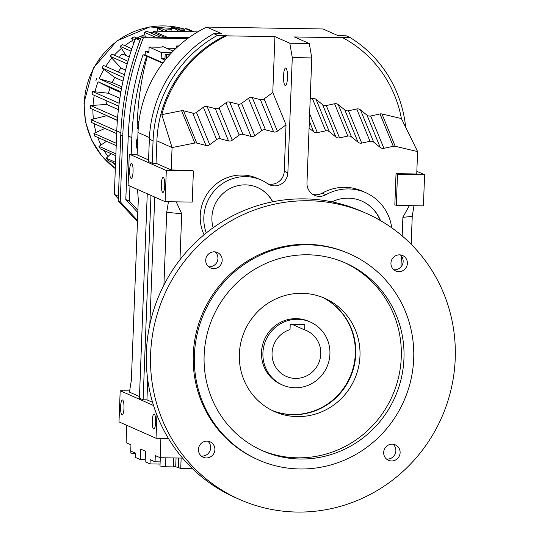 <?xml version="1.0" encoding="UTF-8"?>
<svg xmlns="http://www.w3.org/2000/svg" width="539" height="539" viewBox="0 0 539 539"><rect width="100%" height="100%" fill="white"/><g stroke="black" fill="none" stroke-linecap="round" stroke-linejoin="round"><path stroke-width="0.81" d="M176.226 201.842L181.724 213.761L166.713 212.312L168.451 201.721M165.116 201.667L192.214 202.105L193.407 170.978L166.315 170.533L165.116 201.667L128.087 185.275L129.279 154.141L166.315 170.533M181.724 213.761L179.959 259.751M163.923 285.023L166.713 212.312M150.967 195.401L143.111 399.79L146.945 399.85L152.584 402.35M146.945 399.85L147.72 379.571M149.835 324.586L154.733 197.065M160.905 438.335L160.164 457.726L155.293 455.57L155.057 461.808L160.15 461.889M174.057 466.72A10.773 1.011 -177.8 0 1 178.301 467.475L180.733 468.553L181.138 458.062L160.164 457.726M180.733 468.553L192.551 468.741M400.976 266.933L401.393 256.032M402.168 235.927L402.882 217.365L409.29 205.642M309.083 128.053L313.691 131.792A4.595 4.453 113.9 0 0 317.356 132.655L325.657 130.849A4.595 4.453 -66.1 0 1 329.329 131.711L335.871 137.014A4.595 4.453 113.9 0 0 339.543 137.876L347.844 136.071A4.595 4.453 -66.1 0 1 351.509 136.933L358.058 142.235A4.595 4.453 113.9 0 0 361.723 143.105L370.024 141.292A4.595 4.453 -66.1 0 1 373.695 142.161L380.238 147.464A4.595 4.453 113.9 0 0 383.903 148.326L393.281 146.285A4.595 4.453 -66.1 0 1 395.222 146.298L417.597 151.567L416.741 173.982L396.03 173.646L394.831 204.773L396.313 205.433L423.411 205.871L424.604 174.744L397.506 174.299L396.313 205.433M312.782 194.363A13.266 12.855 113.9 0 0 322.288 193.124A46.435 45 -66.1 0 1 362.1 191.062L365.698 192.659A46.435 45 113.9 0 0 325.893 194.72A13.266 12.855 -66.1 0 1 314.52 195.307A13.266 12.855 -66.1 0 1 306.974 182.964L311.778 57.929L309.312 43.544L294.415 36.955L342.784 37.743L341.861 37.332L349.993 37.46L346.287 35.823L338.155 35.689L322.976 28.971L206.74 27.078A119.429 115.723 113.9 0 0 138.004 132.486L137.149 154.902L148.562 159.955M204.065 234.761A41.463 40.176 -66.1 0 1 200.225 215.62A41.463 40.176 -66.1 0 1 257.366 178.362L260.97 179.959A41.463 40.176 113.9 0 0 203.83 217.21A41.463 40.176 113.9 0 0 206.262 232.963M267.829 183.86A13.266 12.855 113.9 0 0 284.248 171.287L286.034 124.859L277.376 131.199A4.595 4.453 -66.1 0 1 273.65 131.94L265.491 129.865A4.595 4.453 113.9 0 0 261.765 130.606L254.819 135.693A4.595 4.453 -66.1 0 1 251.093 136.434L242.941 134.359A4.595 4.453 113.9 0 0 239.208 135.107L232.269 140.187A4.595 4.453 -66.1 0 1 228.536 140.928L220.384 138.853A4.595 4.453 113.9 0 0 216.651 139.601L209.711 144.681A4.595 4.453 -66.1 0 1 205.979 145.429L196.769 143.084A4.595 4.453 113.9 0 0 194.835 143.03L172.076 147.571L171.213 169.98L191.931 170.317L193.407 170.978M137.169 154.269L129.279 154.141M147.262 193.764L139.412 398.153L143.111 399.79M133.066 171.645A7.512 1.718 -89.1 0 0 131.489 163.384A7.512 1.718 -89.1 0 0 129.67 170.149A7.512 1.718 -89.1 0 0 131.246 178.402A7.512 1.718 -89.1 0 0 133.066 171.645M164.725 185.659A7.512 1.718 -89.1 0 0 163.155 177.398A7.512 1.718 -89.1 0 0 161.336 184.156A7.512 1.718 -89.1 0 0 162.906 192.416A7.512 1.718 -89.1 0 0 164.725 185.659M137.533 189.452L138.301 199.733L131.361 380.291L129.427 392.096L139.473 396.542M126.759 425.298L126.092 442.64L130.957 444.796L130.721 451.035L135.585 453.191L135.424 457.436L140.288 459.592L140.692 449.108L145.564 451.258L145.159 461.748L150.024 463.904L150.186 459.652L155.057 461.808M129.63 390.883L120.19 390.735L153.548 405.496M260.97 179.959A41.463 40.176 113.9 0 1 267.485 183.624A13.266 12.855 -66.1 0 0 269.567 184.803A13.266 12.855 -66.1 0 0 287.853 172.878L292.279 57.612L289.814 43.228L274.924 36.632L272.774 92.533L264.117 98.873A4.595 4.453 -66.1 0 1 260.391 99.621L252.239 97.546A4.595 4.453 113.9 0 0 248.506 98.287L241.56 103.367A4.595 4.453 -66.1 0 1 237.834 104.115L229.681 102.039A4.595 4.453 113.9 0 0 225.949 102.781L219.009 107.867A4.595 4.453 -66.1 0 1 215.277 108.608L207.124 106.533L220.384 138.853M207.124 106.533A4.595 4.453 113.9 0 0 203.392 107.274L216.651 139.601M310.194 99.001L312.404 98.522A4.595 4.453 -66.1 0 1 316.07 99.385L322.612 104.687A4.595 4.453 113.9 0 0 326.284 105.556L334.584 103.744A4.595 4.453 -66.1 0 1 338.249 104.613L344.798 109.916L358.058 142.235M338.249 104.613L351.509 136.933M344.798 109.916A4.595 4.453 113.9 0 0 348.464 110.778L356.764 108.972A4.595 4.453 -66.1 0 1 360.436 109.835L366.978 115.137A4.595 4.453 113.9 0 0 370.643 116L380.022 113.958L393.281 146.285M380.022 113.958A4.595 4.453 -66.1 0 1 381.962 113.978L395.222 146.298M396.03 173.646L397.506 174.299M272.774 92.533L286.034 124.859M283.527 75.905A8.759 2.001 -89.1 0 0 285.367 85.539A8.759 2.001 -89.1 0 0 287.489 77.65A8.759 2.001 -89.1 0 0 285.65 68.015A8.759 2.001 -89.1 0 0 283.527 75.905M309.346 121.194L313.691 131.792M309.629 113.81L317.356 132.655M416.842 171.308L424.604 174.744M322.612 104.687L335.871 137.014M316.07 99.385L329.329 131.711M356.764 108.972L370.024 141.292M348.464 110.778L361.723 143.105M219.009 107.867L232.269 140.187M215.277 108.608L228.536 140.928M413.972 205.723L412.241 216.314L411.163 244.261M412.241 216.314L402.882 217.365M203.392 107.274L196.452 112.361A4.595 4.453 -66.1 0 1 192.719 113.102L183.509 110.758A4.595 4.453 113.9 0 0 181.576 110.711L161.808 114.645L172.076 147.571L156.896 140.847A119.429 115.723 -66.1 0 1 225.632 35.439L217.5 35.304A123.364 119.537 113.9 0 0 153.063 140.787L152.2 163.202L156.034 163.263L156.896 140.847M181.576 110.711L194.835 143.03M183.509 110.758L196.769 143.084M192.719 113.102L205.979 145.429M264.117 98.873L277.376 131.199M312.404 98.522L325.657 130.849M381.962 113.978L401.4 118.553L417.597 151.567M229.681 102.039L242.941 134.359M225.949 102.781L239.208 135.107M248.506 98.287L261.765 130.606M241.56 103.367L254.819 135.693M366.978 115.137L380.238 147.464M360.436 109.835L373.695 142.161M120.19 390.735L118.998 421.862L156.027 438.254L168.438 438.456M196.452 112.361L209.711 144.681M237.834 104.115L251.093 136.434M326.284 105.556L339.543 137.876M391.725 227.808A46.435 45 113.9 0 0 365.698 192.659M156.034 163.263L171.213 169.98M260.391 99.621L273.65 131.94M252.239 97.546L265.491 129.865M334.584 103.744L347.844 136.071M370.643 116L383.903 148.326M152.2 163.202L148.501 161.559L149.357 139.15L153.063 140.787M289.814 43.228L309.312 43.544M217.5 35.304L213.794 33.667L221.927 33.795L206.74 27.078M274.924 36.632L226.555 35.843L225.632 35.439M155.636 422.253A7.512 1.718 -89.1 0 0 154.066 413.992A7.512 1.718 -89.1 0 0 152.247 420.75A7.512 1.718 -89.1 0 0 153.817 429.01A7.512 1.718 -89.1 0 0 155.636 422.253M123.977 408.239A7.512 1.718 -89.1 0 0 122.4 399.978A7.512 1.718 -89.1 0 0 120.581 406.736A7.512 1.718 -89.1 0 0 122.158 414.996A7.512 1.718 -89.1 0 0 123.977 408.239M156.923 415.057L156.027 438.254M226.555 35.843A119.429 115.723 113.9 0 0 161.808 114.645M401.4 118.553A119.429 115.723 113.9 0 0 342.784 37.743M292.279 57.612L311.778 57.929M380.507 220.599A37.151 35.998 113.9 0 0 361.939 201.155A37.151 35.998 113.9 0 0 331.909 201.849M272.754 201.775A33.169 32.138 113.9 0 0 257.608 187.538A33.169 32.138 113.9 0 0 211.901 217.345A33.169 32.138 113.9 0 0 213.141 227.748M405.544 126.025A123.364 119.537 113.9 0 0 349.993 37.46M150.024 463.904L160.07 464.066M140.288 459.592L145.24 459.673M176.044 457.982L175.727 466.269L173.376 466.902L173.72 457.941M173.376 466.902L165.507 466.774L165.85 457.813M165.507 466.774L159.995 466.013L160.312 457.726M355.733 354.069A61.958 60.038 113.9 0 0 322.605 297.407A61.958 60.038 -66.1 0 1 353.86 367.126A61.958 60.038 -66.1 0 1 293.061 414.72A61.958 60.038 -66.1 0 1 272.491 410.637A61.958 60.038 113.9 0 0 355.733 354.069M213.794 33.667A123.364 119.537 113.9 0 0 149.357 139.15M135.565 453.744L130.788 453.083L130.862 451.096M380.204 220.424A37.151 35.998 113.9 0 0 361.797 201.087M272.559 201.815A33.169 32.138 113.9 0 0 257.467 187.478M272.283 410.529A61.958 60.038 113.9 0 0 355.309 353.88A61.958 60.038 113.9 0 0 322.389 297.326M310.349 322.046L308.935 321.419A34.422 33.351 113.9 0 0 261.496 352.351A34.422 33.351 113.9 0 0 281.075 384.368L282.483 384.994A34.422 33.351 -66.1 0 1 263.8 346.361A34.422 33.351 -66.1 0 1 297.73 319.277A34.422 33.351 -66.1 0 1 310.349 322.046A34.422 33.351 -66.1 0 1 329.033 360.679A34.422 33.351 -66.1 0 1 295.102 387.763A34.422 33.351 -66.1 0 1 282.483 384.994M118.135 71.936A65.084 63.07 -66.1 0 1 121.026 68.035L125.6 70.063M114.726 77.461L103.912 69.349A78.916 76.471 113.9 0 0 99.243 78.714L112.193 82.541A65.084 63.07 -66.1 0 1 114.726 77.461L123.013 81.126M112.193 82.541L121.854 86.819M110.104 87.817L98.031 81.787A78.916 76.471 113.9 0 0 95.005 91.798L108.46 93.254A65.084 63.07 -66.1 0 1 110.104 87.817L120.81 92.56M108.46 93.254L119.88 98.307M94.264 95.342A78.916 76.471 113.9 0 0 93.038 105.381L106.587 104.418A65.084 63.07 -66.1 0 1 106.965 100.961M106.587 104.418L118.385 109.639M92.903 109.464A78.916 76.471 113.9 0 0 93.402 119.052L106.641 115.703A65.084 63.07 -66.1 0 1 106.621 115.535M106.641 115.703L117.374 120.453M121.026 68.035L111.802 58.097A78.916 76.471 113.9 0 0 105.698 66.432M126.052 55.544L121.45 48.375A78.916 76.471 113.9 0 0 114.349 55.194M133.76 43.342L132.567 40.465A78.916 76.471 113.9 0 0 124.846 45.647M145.348 37.002L144.809 34.624A78.916 76.471 113.9 0 0 136.919 38.087M157.826 31.208L157.819 31.013A78.916 76.471 113.9 0 0 156.883 31.195M153.366 31.976A78.916 76.471 113.9 0 0 150.3 32.798M170.978 31.424L171.186 29.753A78.916 76.471 113.9 0 0 164.833 30.056M184.284 31.639L184.513 30.878A78.916 76.471 113.9 0 0 180.45 30.278M113.136 162.697A78.916 76.471 113.9 0 0 115.467 165.129M104.027 150.522A78.916 76.471 113.9 0 0 108.022 156.492L111.014 153.608M97.748 137.425A78.916 76.471 113.9 0 0 101.009 144.998L106.479 141.292M94.055 123.626A78.916 76.471 113.9 0 0 96.083 132.392L104.903 128.423M111.802 58.097L110.172 56.352L127.238 63.898M158.068 36.241L157.981 34.435M197.793 31.862L191.217 31.754L191.365 31.255A81.355 78.835 -66.1 0 1 194.107 31.794L187.956 29.072A81.355 78.835 113.9 0 0 185.214 28.527L191.365 31.255M184.513 30.878L185.214 28.527M157.819 31.013L157.698 28.58L163.849 31.302L153.393 31.134L153.345 32.38L164.496 37.312M119.166 103.286L92.634 91.542A81.355 78.835 113.9 0 0 92.041 94.359L118.789 106.196M132.567 40.465L131.637 38.242L135.067 39.758M166.632 30.851L166.74 31.35L163.849 31.302A81.355 78.835 -66.1 0 1 166.632 30.851L160.481 28.129A81.355 78.835 113.9 0 0 157.698 28.58M124.455 74.732L103.508 65.462A81.355 78.835 113.9 0 0 102.006 67.921L123.795 77.562M144.809 34.624L144.277 32.252L155.373 37.164M92.634 91.542L95.005 91.798M117.61 117.482L90.653 105.55L93.038 105.381M103.912 69.349L102.006 67.921M131.88 48.759L122.373 44.548A81.355 78.835 113.9 0 0 120.15 46.354L131.071 51.192M98.031 81.787L120.938 91.805M121.464 88.888L99.243 78.714M137.741 38.451L134.117 36.847A81.355 78.835 113.9 0 0 131.637 38.242M160.346 37.245L146.952 31.316A81.355 78.835 113.9 0 0 144.277 32.252M180.437 30.096L180.504 31.579L177.452 31.525L177.634 30.049A81.355 78.835 -66.1 0 1 180.437 30.096L174.286 27.368A81.355 78.835 113.9 0 0 171.483 27.327L177.634 30.049M171.186 29.753L171.483 27.327M115.575 162.313L106.264 158.19L108.022 156.492M115.898 153.851L98.994 146.365L101.009 144.998M116.781 131.017L91.071 119.638A81.355 78.835 113.9 0 0 91.448 122.468L116.68 133.638M98.994 146.365A81.355 78.835 113.9 0 0 100.301 148.872L115.831 155.744M90.653 105.55A81.355 78.835 113.9 0 0 90.539 108.413L117.387 120.298M116.309 143.313L93.88 133.382L96.083 132.392M91.071 119.638L93.402 119.052M93.88 133.382A81.355 78.835 113.9 0 0 94.736 136.091L116.215 145.604M96.966 78.04A81.355 78.835 113.9 0 0 95.902 80.722M127.992 61.23L112.058 54.183A81.355 78.835 113.9 0 0 110.172 56.352M119.732 57.579A3.052 2.958 -66.1 0 1 123.936 54.607L129.252 56.959M121.45 48.375L120.15 46.354M106.264 158.19A81.355 78.835 113.9 0 0 107.982 160.413L115.521 163.755M191.217 31.754L180.504 31.579M177.452 31.525L166.74 31.35M153.393 31.134L167.467 37.359M162.711 63.252L147.288 56.427A280.071 271.393 -66.1 0 0 137.391 120.871L138.921 121.544M138.186 129.09L137.977 129.003A1.489 1.442 -66.1 0 1 137.128 127.615L137.391 120.871M147.288 56.427L143.01 54.823L145.2 54.857M148.959 51.481L145.335 51.421L145.193 54.978L163.007 62.861M137.391 148.494L137.229 148.42A1.489 1.442 -66.1 0 1 136.387 147.032L136.643 140.288A1.489 1.442 -66.1 0 1 137.762 138.88M146.608 56.413A285.697 276.844 113.9 0 0 131.839 137.6L131.206 154.174M129.98 186.11L129.4 201.108L137.896 210.284M145.335 51.421L148.899 52.997L149.128 47.061L161.404 52.499L161.174 58.428L164.739 60.011L164.712 60.664M164.739 60.011L165.237 60.018M143.01 54.823A285.697 276.844 113.9 0 0 128.248 136.01L125.803 199.511L137.809 212.487M187.687 38.545L143.374 37.824A291.329 282.301 113.9 0 0 122.764 135.916L120.231 201.748L137.506 220.411M175.983 48.355L166.504 48.2M178.503 46.024L176.3 45.983L176.219 48.133M129.4 201.108L125.803 199.511M171.645 52.701A7.896 0.741 2.2 0 0 169.084 52.62L161.404 52.499M165.001 58.495L161.174 58.428M149.128 47.061L156.815 47.189A7.896 0.741 2.2 0 0 162.919 46.704A7.896 0.741 2.2 0 0 162.717 46.522L173.154 51.144M170.371 54.062L165.163 54.217L164.981 58.967L165.796 59.33M176.3 45.983L177.809 46.65M188.825 37.71L141.38 36.935A291.329 282.301 113.9 0 0 120.763 135.033L118.236 200.858L120.231 201.748M118.236 200.858L137.458 221.637M141.38 36.935L143.374 37.824M156.478 47.183L151.479 47.102M162.704 46.866L162.717 46.522M165.163 54.217L166.504 54.81L169.509 55.012M166.504 54.81L166.356 58.657M118.412 196.243L114.342 194.438L118.317 198.736M140.039 40.391L135.572 38.417A285.697 276.844 113.9 0 0 116.781 130.937L114.342 194.438M140.767 38.498L135.572 38.417M290.225 324.39L290.022 329.646A25.03 24.255 -66.1 0 0 272.114 352.075A25.03 24.255 -66.1 0 0 286.283 376.411A25.03 24.255 -66.1 0 0 318.596 363.34A25.03 24.255 -66.1 0 0 306.55 330.629A25.03 24.255 -66.1 0 0 304.643 329.881L304.838 324.626L290.225 324.39M292.3 324.424L304.643 329.881M302.035 293.324A61.958 60.038 -66.1 0 1 324.741 298.303A61.958 60.038 -66.1 0 1 358.381 367.847A61.958 60.038 -66.1 0 1 297.299 416.6A61.958 60.038 -66.1 0 1 274.594 411.614A61.958 60.038 -66.1 0 1 240.953 342.076A61.958 60.038 -66.1 0 1 302.035 293.324M344.239 262.466A102.632 99.452 -66.1 0 1 398.449 377.792A102.632 99.452 -66.1 0 1 297.44 457.82A102.632 99.452 -66.1 0 1 261.172 450.146M307.971 254.792A102.632 99.452 -66.1 0 1 345.587 263.045A102.632 99.452 -66.1 0 1 401.312 378.243A102.632 99.452 -66.1 0 1 300.129 459.006A102.632 99.452 -66.1 0 1 262.513 450.752A102.632 99.452 -66.1 0 1 206.787 335.554A102.632 99.452 -66.1 0 1 307.971 254.792M201.269 456.014A8.449 8.186 113.9 0 0 207.832 441.192M393.766 269.729A8.449 8.186 113.9 0 0 400.329 254.907M239.599 499.464L235.354 497.591A156.451 151.607 -66.1 0 1 150.415 321.985A156.451 151.607 -66.1 0 1 304.656 198.871A156.451 151.607 -66.1 0 1 361.999 211.456L366.237 213.329A156.451 151.607 -66.1 0 1 451.183 388.936A156.451 151.607 -66.1 0 1 296.942 512.05A156.451 151.607 -66.1 0 1 239.599 499.464A156.451 151.607 -66.1 0 1 154.653 323.865A156.451 151.607 -66.1 0 1 308.901 200.751A156.451 151.607 -66.1 0 1 366.237 213.329M208.546 266.711A8.449 8.186 113.9 0 0 215.101 251.888M386.497 459.033A8.449 8.186 113.9 0 0 393.052 444.217M308.355 244.834A112.644 109.154 -66.1 0 1 349.643 253.889A112.644 109.154 -66.1 0 1 410.799 380.325A112.644 109.154 -66.1 0 1 299.745 468.97A112.644 109.154 -66.1 0 1 258.457 459.908A112.644 109.154 -66.1 0 1 197.301 333.473A112.644 109.154 -66.1 0 1 308.355 244.834M407.39 263.389A8.449 8.186 -66.1 0 1 395.747 270.982A8.449 8.186 -66.1 0 1 390.943 263.12A8.449 8.186 -66.1 0 1 402.586 255.526A8.449 8.186 -66.1 0 1 407.39 263.389M206.996 441.138A8.449 8.186 -66.1 0 1 214.677 451.298A8.449 8.186 -66.1 0 1 203.25 457.267A8.449 8.186 -66.1 0 1 206.996 441.138M400.12 452.693A8.449 8.186 -66.1 0 1 388.478 460.286A8.449 8.186 -66.1 0 1 383.674 452.43A8.449 8.186 -66.1 0 1 395.316 444.837A8.449 8.186 -66.1 0 1 400.12 452.693M213.619 268.644A8.449 8.186 -66.1 0 1 205.938 258.477A8.449 8.186 -66.1 0 1 217.365 252.508A8.449 8.186 -66.1 0 1 213.619 268.644M258.457 459.908L257.325 459.41A112.644 109.154 -66.1 0 1 196.169 332.974A112.644 109.154 -66.1 0 1 307.223 244.329A112.644 109.154 -66.1 0 1 348.511 253.391L349.643 253.889M287.853 172.878L284.248 171.287M178.665 458.022L178.301 467.475M325.893 194.72L322.288 193.124M149.431 137.546L138.004 132.486M184.998 29.254A78.916 76.471 113.9 0 0 84.286 103.185A78.916 76.471 113.9 0 0 115.333 168.592L101.662 155.751L91.522 139.857L85.506 121.888L83.963 102.902L93.355 68.109L116.896 40.903L149.727 26.95L184.998 29.247M137.128 127.615L138.253 128.114M136.387 147.032L137.432 147.497M136.643 140.288L137.688 140.753M131.839 137.6L128.248 136.01M169.03 54.028L169.084 52.62M120.763 135.033L122.764 135.916M120.864 132.742L116.781 130.937"/></g></svg>
